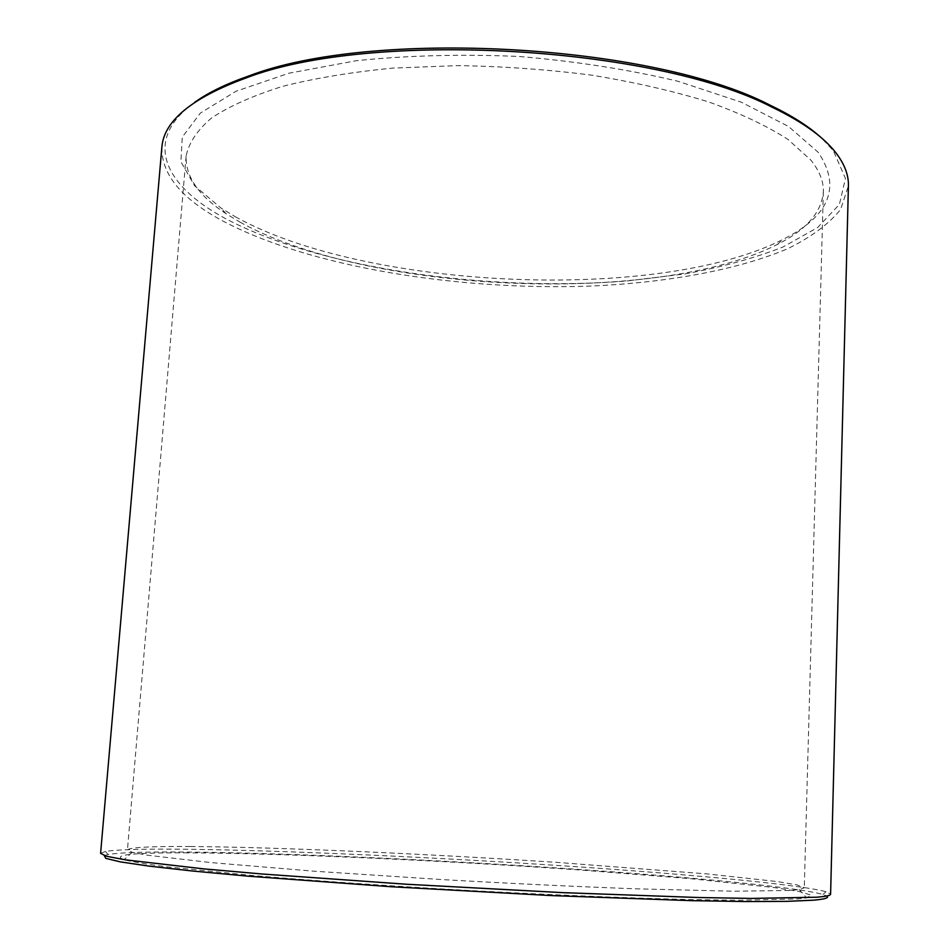 <?xml version="1.0" encoding="UTF-8"?>
<svg xmlns="http://www.w3.org/2000/svg" width="949" height="949" viewBox="0 0 949 949"><rect width="100%" height="100%" fill="white"/><g stroke="black" fill="none" stroke-linecap="round" stroke-linejoin="round"><path stroke-width="0.71" stroke-dasharray="4.75 3.56" d="M184.533 852.831C279.884 853.056 442.009 860.375 580.527 870.008L690.73 878.679L773.708 887.493L799.343 891.562L811.122 895.109L806.686 897.908L797.374 898.976L739.923 900.245L694.882 899.652C626.684 898.157 534.572 894.302 441.273 888.916C371.664 884.753 306.124 880.067 251.675 875.429L165.873 866.71C146.087 864.1 132.113 861.775 123.951 859.735C111.377 855.037 131.567 852.736 184.533 852.831M190.535 846.52C278.199 847.16 425.591 853.78 556.161 862.321L707.942 873.993L777.611 881.609L797.338 884.978L804.289 887.801L799.248 889.581L789.995 890.459L733.565 891.218L636.269 888.822C576.375 886.639 511.748 883.566 442.412 879.604L313.407 871.146L210.595 862.558L147.534 855.215L132.267 852.297L127.451 849.96C129.479 847.386 150.5 846.235 190.535 846.52M240.014 222.149C367.548 293.17 655.83 306.136 777.243 244.51C806.377 229.848 821.739 212.256 823.341 191.734C823.685 181.461 819.521 170.915 810.861 160.108L788.204 139.586C767.409 126.122 740.92 113.572 708.725 101.946C673.588 91.14 634.656 82.219 591.939 75.208C547.858 69.526 503.243 66.323 458.094 65.611L393.076 68.079C351.913 72.053 315.044 78.162 282.446 86.406C252.968 95.647 229.314 106.193 211.497 118.032C197.178 130.321 188.721 143.014 186.111 156.111C185.411 176.68 198.721 195.874 226.04 213.691L240.014 222.149M235.233 216.692C365.828 289.623 658.404 302.767 782.972 239.421C829.699 215.957 841.455 186.929 818.216 152.326L788.572 126.49L741.299 102.195L678.049 81.294C628.938 69.585 576.031 61.317 519.328 56.489C462.305 53.998 408.07 55.386 356.622 60.653L288.864 73.227L236.052 91.246L200.358 113.097L182.267 137.083L180.891 161.698L194.498 185.66L220.915 207.997L235.233 216.692M194.592 102.397C142.077 140.191 164.118 185.257 224.249 217.914C318.627 268.472 486.018 292.185 626.957 280.975L685.166 273.893C721.774 267.12 754.348 258.175 782.913 247.048L817.647 227.535L839.402 204.415L845.429 178.424L833.341 150.666L820.897 137.415M161.84 147.534C161.496 174.402 181.532 198.732 221.971 220.536C308.923 266.966 457.999 291.011 591.381 286.052C667.396 282.565 737.539 270.026 787.872 248.614C811.122 237.167 828.702 224.13 840.589 209.515L848.406 185.921M100.594 853.376L105.434 851.431C116.122 849.746 138.02 848.987 171.14 849.13C261.438 849.592 407.133 855.879 540.396 864.337C672.865 872.807 797.101 883.887 825.998 891.716L830.6 894.195M104.271 855.607L108.091 854.515C118.601 852.748 140.262 851.905 173.086 851.965C262.6 852.226 407.382 858.382 539.779 866.84C671.382 875.286 794.633 886.473 823.02 894.492L826.698 895.986M799.248 889.581L806.686 897.908M823.341 191.734L804.289 887.801M777.243 244.51L782.972 239.421M108.091 854.515L105.434 851.431M823.02 894.492L825.998 891.716M226.04 213.691L220.915 207.997M186.111 156.111L127.451 849.96M132.267 852.297L123.951 859.735"/><path stroke-width="1.42" d="M820.897 137.415C808.536 126.217 791.561 115.458 769.959 105.114C652.544 43.951 372.316 28.28 248.816 75.979C226.194 83.844 208.116 92.646 194.592 102.397M836.164 153.157C824.052 137.273 802.783 121.994 772.344 107.32C654.003 45.718 370.668 29.87 246.194 77.913C191.745 97.877 163.631 121.081 161.84 147.534L100.594 853.376L106.537 856.259L125.493 859.865L203.988 868.904L262.256 874.017L406.208 884.231L562.543 892.641L698.808 897.529L751.24 898.418L816.591 897.22C825.974 896.461 830.648 895.453 830.6 894.195L848.406 185.921C848.75 175.28 844.657 164.367 836.164 153.157M826.698 895.986C829.556 897.778 825.132 899.178 813.423 900.186L786.768 901.36L745.926 901.55L691.631 900.66L551.037 895.559L391.795 886.781L248.602 876.212L192.35 871.004L149.373 866.164L120.535 861.917L105.778 858.37L104.271 855.607M248.816 75.979L246.194 77.913M769.959 105.114L772.344 107.32"/></g></svg>
